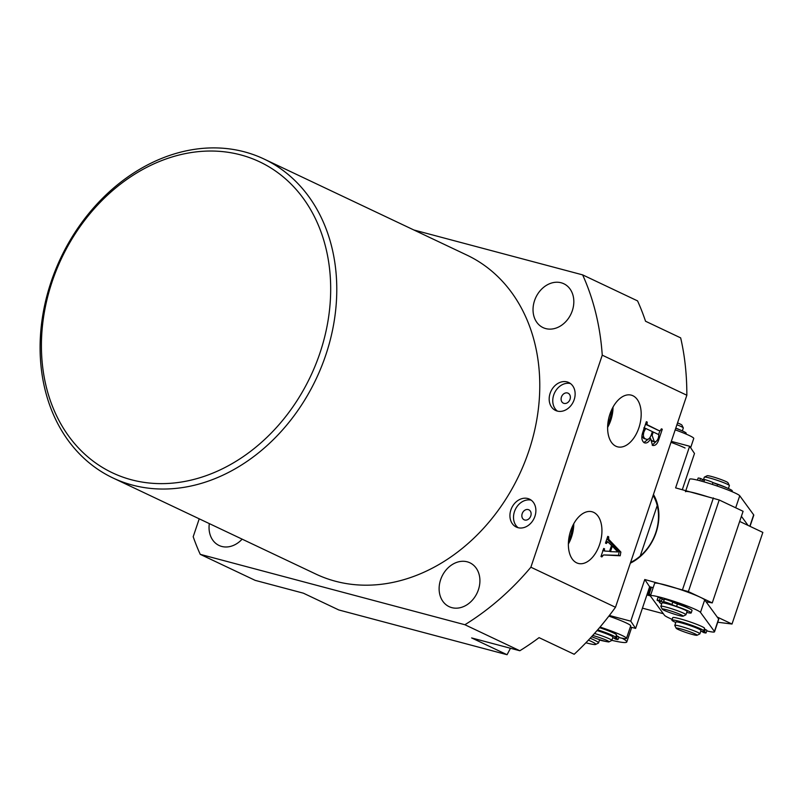 <?xml version="1.0" encoding="UTF-8"?>
<svg xmlns="http://www.w3.org/2000/svg" width="803" height="803" viewBox="0 0 803 803"><rect width="100%" height="100%" fill="white"/><g stroke="black" fill="none" stroke-linecap="round" stroke-linejoin="round"><path stroke-width="1.2" d="M319.975 352.959A172.043 137.765 -64.7 0 0 240.709 154.899A172.043 137.765 -64.7 0 0 52.125 281.712A172.043 137.765 -64.7 0 0 131.381 479.762A172.043 137.765 -64.7 0 0 319.975 352.959M51.081 281.933A176.459 141.298 115.3 0 1 263.966 158.994A176.459 141.298 115.3 0 1 325.797 354.996A176.459 141.298 115.3 0 1 112.902 477.936A176.459 141.298 115.3 0 1 51.081 281.933M112.902 477.936L315.9 574.085A176.459 141.298 -64.7 0 0 528.796 451.145A176.459 141.298 -64.7 0 0 466.965 255.133L263.966 158.994M550.135 393.289A15.438 12.366 -64.7 0 0 555.546 410.443A15.438 12.366 -64.7 0 0 574.175 399.683A15.438 12.366 -64.7 0 0 568.765 382.529A15.438 12.366 -64.7 0 0 550.135 393.289M570.471 383.563A15.438 12.366 -64.7 0 0 553.719 394.986A15.438 12.366 -64.7 0 0 557.423 411.106M561.438 397.043A5.511 4.417 -64.7 0 0 563.375 403.166A5.511 4.417 -64.7 0 0 570.03 399.322A5.511 4.417 -64.7 0 0 568.092 393.199A5.511 4.417 -64.7 0 0 561.438 397.043M510.889 509.905A15.438 12.366 -64.7 0 0 516.299 527.059A15.438 12.366 -64.7 0 0 534.928 516.299A15.438 12.366 -64.7 0 0 529.518 499.155A15.438 12.366 -64.7 0 0 510.889 509.905M531.225 500.179A15.438 12.366 -64.7 0 0 514.472 511.601A15.438 12.366 -64.7 0 0 518.176 527.732M522.191 513.659A5.511 4.417 -64.7 0 0 524.128 519.782A5.511 4.417 -64.7 0 0 530.783 515.948A5.511 4.417 -64.7 0 0 528.846 509.815A5.511 4.417 -64.7 0 0 522.191 513.659M609.929 414.127A26.73 15.839 104.9 0 0 617.176 446.719A26.73 15.839 104.9 0 0 638.877 427.838A26.73 15.839 104.9 0 0 630.917 395.056A26.73 15.839 104.9 0 0 609.929 414.127M607.62 427.377A25.636 15.187 104.9 0 0 610.802 420.24A25.636 15.187 104.9 0 0 613.02 407.091M607.771 424.426A23.598 13.982 104.9 0 0 609.708 419.728A23.598 13.982 104.9 0 0 611.675 409.721M570.682 530.743A26.73 15.839 104.9 0 0 577.929 563.335A26.73 15.839 104.9 0 0 599.63 544.454A26.73 15.839 104.9 0 0 591.67 511.672A26.73 15.839 104.9 0 0 570.682 530.743M568.373 544.002A25.636 15.187 104.9 0 0 571.555 536.866A25.636 15.187 104.9 0 0 573.774 523.707M568.524 541.041A23.598 13.982 104.9 0 0 570.461 536.344A23.598 13.982 104.9 0 0 572.429 526.336M572.318 310.701A24.261 19.433 115.3 0 1 543.039 327.604A24.261 19.433 115.3 0 1 534.537 300.653A24.261 19.433 115.3 0 1 563.816 283.75A24.261 19.433 115.3 0 1 572.318 310.701M242.125 539.144A24.261 19.433 115.3 0 1 219.058 545.468A24.261 19.433 115.3 0 1 209.332 523.606M478.407 589.753A24.261 19.433 115.3 0 1 449.128 606.656A24.261 19.433 115.3 0 1 440.626 579.706A24.261 19.433 115.3 0 1 469.906 562.803A24.261 19.433 115.3 0 1 478.407 589.753M604.99 551.079L609.557 551.32L611.535 545.448L607.72 541.794L606.365 543.521L605.492 543.109L607.771 536.354L608.644 536.765L608.744 539.365L620.87 552.062L620.197 555.786L603.525 554.943L601.859 556.931L600.985 556.519L603.695 548.449L604.569 548.861L604.227 549.864L604.99 551.079L602.732 550.587M200.238 554.341L255.163 580.358L303.363 593.176L338.796 609.959L507.064 654.716L471.622 637.933L519.822 650.751A251.449 201.342 -64.7 0 0 539.064 637.642L574.185 654.274C588.98 640.523 602.742 624.854 615.489 607.279L530.883 567.209A251.449 201.342 115.3 0 1 464.897 624.734L200.238 554.341A251.449 201.342 115.3 0 1 193.192 536.745L199.224 518.818M615.489 607.279L686.846 395.237L602.25 355.167L530.883 567.209M645.482 424.275L658.41 430.398L660.126 430.86L661.411 428.822L662.284 429.234L659.042 438.86C657.537 443.888 655.348 446.046 652.488 445.324L650.641 438.579C648.724 442.302 646.545 443.668 644.126 442.694C641.557 440.626 641.155 437.023 642.932 431.863L646.355 421.685L647.228 422.097L646.977 424.626L658.651 430.468M653.08 445.555L652.488 445.324M644.779 442.925L644.126 442.694M686.846 395.237C686.876 374.881 684.808 355.759 680.663 337.872L645.542 321.24A251.449 201.342 115.3 0 0 637.562 300.894L582.637 274.877A251.449 201.342 115.3 0 1 602.25 355.167M582.637 274.877L413.876 229.989M519.822 650.751L464.897 624.734M507.064 654.716L510.467 648.262M605.853 542.045L606.787 542.286M607.71 536.514L608.644 536.765M607.429 537.368L608.353 537.619M606.938 538.833L608.744 539.365M607.028 538.913L619.143 551.611L620.87 552.062M619.143 551.611L618.481 555.335L620.197 555.786M618.481 555.335L603.525 554.943M601.337 555.455L602.27 555.706M603.645 548.61L604.569 548.861M603.304 549.623L604.227 549.864M610.471 551.641L617.798 551.932L612.318 546.14L610.471 551.641L609.226 551.31M611.394 545.889L612.318 546.14M646.305 421.856L647.228 422.097M645.813 423.311L646.736 423.562M645.502 424.235L646.977 424.626M661.361 428.983L662.284 429.234M659.885 430.799L658.621 434.553M656.101 441.469L652.227 445.183M649.466 438.267L650.641 438.579M648.372 439.121L643.876 442.553M650.039 437.505L650.129 438.448M650.5 439.602L653.17 441.369M643.855 438.508L645.572 438.96C647.961 440.154 649.898 438.689 651.374 434.594L652.377 431.602L645.702 428.431L643.956 431.833C642.892 435.567 643.424 437.936 645.572 438.96L643.855 438.508L641.908 436.32M644.016 428.651L645.702 428.431M643.022 431.582L643.956 431.833M644.217 428.039L645.391 428.35M651.173 435.166L652.106 435.417L654.345 441.74L652.628 441.289M652.086 441.088L653.813 441.54C655.78 442.302 657.346 440.957 658.49 437.515L658.831 434.654L653.251 432.014L652.106 435.417M652.327 431.763L653.251 432.014M608.875 616.122A26.469 2.319 18.6 0 1 626.199 622.927A26.469 2.319 18.6 0 1 630.686 625.888L626.481 638.385A26.469 2.319 18.6 0 1 618.691 637.482M600.042 627.053A26.469 2.319 18.6 0 1 621.994 635.424A26.469 2.319 18.6 0 1 626.481 638.385M708.196 496.937A26.469 2.319 -161.4 0 0 685.461 491.707M750.022 526.336L753.776 515.185A26.469 2.319 -161.4 0 0 753.676 514.843L739.734 495.762A26.469 2.319 -161.4 0 0 712.402 484.44A26.469 2.319 -161.4 0 0 689.667 479.21L685.832 490.603M748.055 525.403L741.4 516.299M653.451 494.487A45.44 36.386 115.3 0 1 656.071 532.6A45.44 36.386 115.3 0 1 630.335 563.184M630.576 562.451A44.115 35.322 -64.7 0 0 655.76 532.67A44.115 35.322 -64.7 0 0 653.11 495.491M682.319 489.669L694.495 453.484L689.626 446.237L675.614 487.883L719.207 499.978L688.372 591.6L644.769 579.515L630.756 621.161L609.377 615.479M688.372 591.6L712.251 602.912L706.068 601.768M653.16 587.696L649.637 586.762L635.625 628.408L630.305 626.992M682.55 589.563L713.385 497.93M671.328 441.369L689.626 446.237M712.251 602.912L743.086 511.29L719.207 499.978M644.769 579.515L649.637 586.762M630.756 621.161L635.625 628.408M700.929 630.566A13.229 1.154 -161.4 0 0 700.999 630.496A13.229 1.154 -161.4 0 0 700.989 630.385A13.229 1.154 -161.4 0 0 688.301 624.995A13.229 1.154 -161.4 0 0 675.915 622.054L674.801 625.386A13.229 1.154 18.6 0 1 687.187 628.327A13.229 1.154 18.6 0 1 699.865 633.718A13.229 1.154 18.6 0 1 699.885 633.828A13.229 1.154 18.6 0 1 699.804 633.908L697.024 635.273A11.031 0.964 -161.4 0 0 697.084 635.113A11.031 0.964 -161.4 0 0 686.073 630.475A11.031 0.964 -161.4 0 0 676.196 628.257L676.196 628.257A11.031 0.964 -161.4 0 0 686.334 632.603A11.031 0.964 -161.4 0 0 697.024 635.273M676.196 628.257L674.811 625.497A13.229 1.154 18.6 0 1 674.811 625.487L674.811 625.497A13.229 1.154 18.6 0 1 674.801 625.386M717.741 622.235L732.015 624.041L762.85 532.409L739.673 521.438M732.015 624.041L717.22 617.035M650.862 594.521L648.111 594.29L650.55 595.445M651.454 587.244L649.165 594.069M648.111 594.29L650.571 587.003M650.41 595.886L646.887 594.953M642.44 608.152L663.328 613.703M622.124 638.234A52.938 4.637 18.6 0 1 626.782 641.998A52.938 4.637 18.6 0 1 611.856 640.342M685.069 448.004A26.469 2.319 -161.4 0 0 670.997 442.343M690.64 447.733L693.752 438.468A26.469 2.319 -161.4 0 0 689.275 435.507A26.469 2.319 -161.4 0 0 675.203 429.846M672.573 601.989A14.554 1.275 18.6 0 1 674.209 602.511A14.554 1.275 18.6 0 1 688.783 608.343M672.181 619.374A26.469 2.319 18.6 0 1 664.452 615.249L650.52 596.167A26.469 2.319 18.6 0 1 650.42 595.836L654.626 583.339A26.469 2.319 18.6 0 1 677.361 588.569A26.469 2.319 18.6 0 1 704.693 599.891L718.635 618.972A26.469 2.319 18.6 0 1 718.735 619.304L714.529 631.8A26.469 2.319 18.6 0 1 706.74 630.897M650.42 595.836A26.469 2.319 18.6 0 1 673.155 601.056A26.469 2.319 18.6 0 1 700.487 612.388L714.429 631.469A26.469 2.319 18.6 0 1 714.529 631.8M662.816 599.51A14.554 1.275 18.6 0 1 664.222 599.741M728.411 488.535L729.395 485.634A13.229 1.154 -161.4 0 0 729.375 485.514A13.229 1.154 -161.4 0 0 718.474 480.736A13.229 1.154 -161.4 0 0 704.934 477.052A13.229 1.154 -161.4 0 0 704.392 477.112A13.229 1.154 -161.4 0 0 704.311 477.193L703.338 480.084M713.455 482.784A13.229 1.154 18.6 0 1 726.585 487.752M704.392 477.112L707.162 475.747A11.031 0.964 18.6 0 1 707.614 475.697A11.031 0.964 18.6 0 1 718.906 478.769A11.031 0.964 18.6 0 1 727.99 482.754L729.375 485.514M715.704 483.717A11.031 0.964 18.6 0 1 719.819 485.173M685.943 614.747L687.067 611.414A13.229 1.154 -161.4 0 0 676.688 606.707A13.229 1.154 -161.4 0 0 662.595 602.832A13.229 1.154 -161.4 0 0 661.973 602.973L660.859 606.305A13.229 1.154 18.6 0 1 661.481 606.165A13.229 1.154 18.6 0 1 675.564 610.039A13.229 1.154 18.6 0 1 685.943 614.747A13.229 1.154 18.6 0 1 685.862 614.827L683.082 616.192A11.031 0.964 -161.4 0 0 674.952 612.368A11.031 0.964 -161.4 0 0 662.766 608.975A11.031 0.964 -161.4 0 0 662.264 609.186A11.031 0.964 -161.4 0 0 671.348 613.161A11.031 0.964 -161.4 0 0 682.63 616.242A11.031 0.964 -161.4 0 0 683.082 616.192M675.484 603.254A11.031 0.964 18.6 0 1 679.589 604.699M686.716 612.448A16.763 1.465 -161.4 0 0 691.192 612.91L692.035 610.41A16.763 1.465 -161.4 0 0 689.195 608.533A16.763 1.465 -161.4 0 0 677.401 603.946A5.952 0.522 18.6 0 1 673.215 602.31A13.229 1.154 18.6 0 1 686.364 607.289M662.264 609.186L660.869 606.416A13.229 1.154 18.6 0 1 660.859 606.305M590.175 638.234A26.469 2.319 18.6 0 1 596.368 641.125A26.469 2.319 18.6 0 1 598.546 642.922A26.469 2.319 18.6 0 1 598.386 643.083L595.605 644.448A24.261 2.128 -161.4 0 0 593.758 642.651A24.261 2.128 -161.4 0 0 588.398 640.142M585.879 642.781A24.261 2.128 -161.4 0 0 595.605 644.448M682.339 430.9L683.313 427.999A13.229 1.154 -161.4 0 0 683.303 427.889A13.229 1.154 -161.4 0 0 680.522 426.263A13.229 1.154 -161.4 0 0 676.919 424.757M675.795 428.089A13.229 1.154 18.6 0 1 679.398 429.595A13.229 1.154 18.6 0 1 680.512 430.117M677.541 422.89A11.031 0.964 18.6 0 1 679.599 423.763A11.031 0.964 18.6 0 1 681.918 425.118L683.303 427.889M594.501 633.457A13.229 1.154 18.6 0 1 609.035 638.676A13.229 1.154 18.6 0 1 611.836 640.413L612.95 637.08A13.229 1.154 -161.4 0 0 610.16 635.344A13.229 1.154 -161.4 0 0 597.051 630.556M591.59 636.689A11.031 0.964 -161.4 0 0 602.27 640.453A11.031 0.964 -161.4 0 0 608.975 641.858A11.031 0.964 -161.4 0 0 606.717 640.342A11.031 0.964 -161.4 0 0 592.704 635.464M611.836 640.413A13.229 1.154 18.6 0 1 611.745 640.493L608.895 641.878M700.296 629.813A12.356 1.084 -161.4 0 0 700.306 629.793A12.356 1.084 -161.4 0 0 698.219 628.408A12.356 1.084 -161.4 0 0 685.26 623.65A12.356 1.084 -161.4 0 0 676.899 621.913A12.356 1.084 -161.4 0 0 676.889 621.934M675.775 622.476A16.763 1.465 18.6 0 1 674.761 622.014A16.763 1.465 18.6 0 1 671.92 620.137A16.763 1.465 18.6 0 1 683.283 622.486A16.763 1.465 18.6 0 1 700.858 628.95A16.763 1.465 18.6 0 1 703.699 630.827A16.763 1.465 18.6 0 1 703.107 631.007A5.952 0.522 -161.4 0 0 702.896 631.068A5.952 0.522 -161.4 0 0 703.9 631.74A5.952 0.522 -161.4 0 0 704.472 631.991A5.952 0.522 18.6 0 1 706.058 632.925A5.952 0.522 18.6 0 1 703.639 632.553L700.858 630.927M671.92 620.137L672.763 617.637A16.763 1.465 18.6 0 1 684.126 619.986A16.763 1.465 18.6 0 1 701.702 626.45A16.763 1.465 18.6 0 1 704.542 628.327L703.699 630.827M704.311 629.02A5.952 0.522 -161.4 0 0 704.743 629.241A5.952 0.522 -161.4 0 0 705.315 629.502A5.952 0.522 18.6 0 1 706.901 630.425L706.058 632.925M664.382 601.959L664.141 602.702L659.484 600.493A5.952 0.522 -161.4 0 0 657.065 600.122A5.952 0.522 -161.4 0 0 658.069 600.785A5.952 0.522 -161.4 0 0 658.641 601.045A5.952 0.522 18.6 0 1 660.227 601.979A5.952 0.522 18.6 0 1 660.016 602.039A16.763 1.465 -161.4 0 0 659.424 602.22A16.763 1.465 -161.4 0 0 661.692 603.816M664.151 599.961L661.993 599.199M661.27 601.347L662.114 598.847L660.317 597.994A5.952 0.522 -161.4 0 0 657.898 597.623L657.065 600.122M660.317 597.994L659.484 600.493M691.192 612.91A16.763 1.465 -161.4 0 0 688.362 611.033A16.763 1.465 -161.4 0 0 676.568 606.436A5.952 0.522 18.6 0 1 672.372 604.81A5.952 0.522 18.6 0 1 671.92 604.579A5.952 0.522 -161.4 0 0 663.599 601.588L669.561 604.418M673.215 602.31A5.952 0.522 18.6 0 1 672.763 602.079A5.952 0.522 -161.4 0 0 664.442 599.088L663.599 601.588M665.436 603.314L664.141 602.702M666.219 602.682L665.968 603.444M612.247 636.398A12.356 1.084 -161.4 0 0 612.257 636.377A12.356 1.084 -161.4 0 0 610.17 634.992A12.356 1.084 -161.4 0 0 597.302 630.265M597.673 629.833A16.763 1.465 18.6 0 1 612.809 635.534A16.763 1.465 18.6 0 1 615.65 637.411A16.763 1.465 18.6 0 1 615.058 637.592A5.952 0.522 -161.4 0 0 614.837 637.652A5.952 0.522 -161.4 0 0 615.851 638.325A5.952 0.522 -161.4 0 0 616.423 638.576A5.952 0.522 18.6 0 1 618.009 639.509A5.952 0.522 18.6 0 1 615.59 639.138L612.809 637.512M599.53 627.665A16.763 1.465 18.6 0 1 613.653 633.035A16.763 1.465 18.6 0 1 616.493 634.912L615.65 637.411M616.262 635.605A5.952 0.522 -161.4 0 0 616.694 635.825A5.952 0.522 -161.4 0 0 617.266 636.086A5.952 0.522 18.6 0 1 618.852 637.01L618.009 639.509M704.382 480.425L702.223 479.662M701.702 481.218L702.344 479.311L700.547 478.458A5.952 0.522 -161.4 0 0 698.128 478.086L697.446 480.114M700.547 478.458L699.794 480.706M732.005 491.647L732.266 490.874A16.763 1.465 -161.4 0 0 729.425 489.007A16.763 1.465 -161.4 0 0 717.631 484.41A5.952 0.522 18.6 0 1 713.445 482.774A5.952 0.522 18.6 0 1 712.984 482.543A5.952 0.522 -161.4 0 0 704.673 479.562L703.9 481.84M685.933 434.011L686.184 433.249A16.763 1.465 -161.4 0 0 683.353 431.372A16.763 1.465 -161.4 0 0 675.735 428.26M607.178 641.717A38.825 3.393 18.6 0 1 599.52 640.081L599.5 640.071M608.915 641.888L608.925 641.958A38.825 3.393 18.6 0 1 608.373 641.898M658.079 438.609L659.042 438.86M735.689 507.787L739.734 495.762M749.841 526.246L753.676 514.843M704.693 599.891L700.487 612.388M718.635 618.972L714.429 631.469M704.472 631.991L705.315 629.502M677.401 603.946L676.568 606.436M672.763 602.079L671.92 604.579M616.423 638.576L617.266 636.086M717.631 484.41L717.099 486.006M712.984 482.543L712.351 484.43M607.72 541.794L606.004 541.332M645.522 428.37L643.805 427.909M700.999 630.496L699.885 633.828M631.71 627.364L626.782 641.998M598.546 642.922L599.65 639.64M657.225 505.539L640.222 556.057M659.654 601.527L659.424 602.22"/></g></svg>
